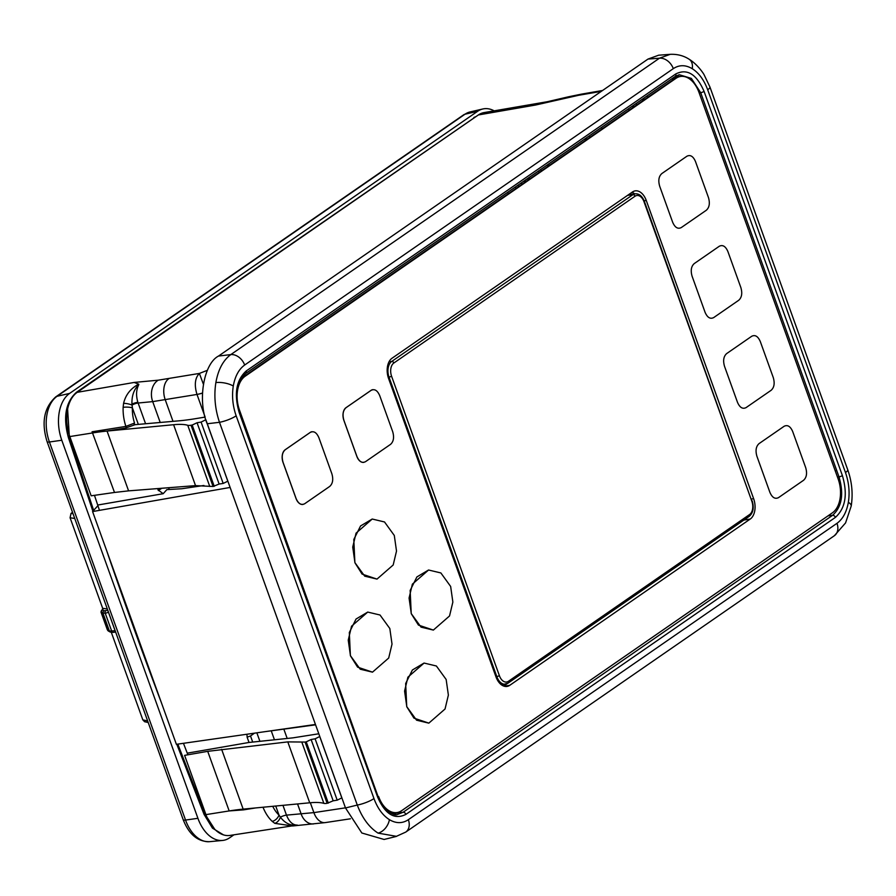 <?xml version="1.0" encoding="UTF-8"?>
<svg xmlns="http://www.w3.org/2000/svg" width="896" height="896" viewBox="0 0 896 896"><rect width="100%" height="100%" fill="white"/><g stroke="black" fill="none" stroke-linecap="round" stroke-linejoin="round"><path stroke-width="1.34" d="M168.616 487.726L169.243 489.474M158.368 490.571L161.694 488.275M541.688 170.654A16.352 10.248 -99.2 0 1 540.4 169.669M495.981 676.861A15.702 9.834 80.8 0 0 507.091 686.414A15.702 9.834 80.8 0 0 509.757 685.317L750.232 519.042A15.702 9.834 80.8 0 0 753.637 498.702L646.251 200.446A15.702 9.834 80.8 0 0 635.152 190.882A15.702 9.834 80.8 0 0 632.475 191.979L392.011 358.254A15.702 9.834 80.8 0 0 388.606 378.605L495.981 676.861L499.419 675.763A10.259 6.429 80.8 0 0 508.424 681.296A1.96 1.467 -124.7 0 1 507.595 683.334A12.219 7.661 -99.2 0 1 505.68 684.152A12.219 7.661 -99.2 0 1 496.877 676.738L389.066 377.283A12.219 7.661 -99.2 0 1 391.72 361.446L632.901 194.678A12.219 7.661 -99.2 0 1 635.141 193.805L629.037 194.578A12.432 7.784 80.8 0 0 628.611 194.656M205.117 417.088L195.395 418.69A131.376 29.254 160.2 0 1 178.461 420.874L135.061 424.682L125.586 428.064L106.333 431.122L107.05 431.054L128.587 490.862L114.509 492.453L92.086 431.782L125.888 426.406A34.787 21.795 -99.2 0 1 123.133 407.344L123.581 403.346C125.63 394.8 130.682 388.405 138.723 384.16L138.802 384.653C136.203 389.626 135.901 395.517 137.872 402.315L145.578 423.752M138.802 384.653C133.952 389.379 131.667 395.853 131.947 404.085L132.384 407.859A28.246 17.696 80.8 0 0 134.534 423.069L134.019 424.066L135.061 424.682M848.355 502.309A13.082 4.85 -170.5 0 1 851.2 506.094L845.566 522.917L834.366 535.718A13.082 9.778 -124.7 0 0 836.987 523.32C842.811 519.086 846.608 512.086 848.355 502.309C849.901 492.397 848.938 482.474 845.477 472.539A13.082 2.912 -19.8 0 0 847.728 469.739L709.923 86.979A13.082 2.912 -19.8 0 1 707.683 89.779C704.032 79.968 698.891 72.946 692.25 68.69C685.552 64.747 679.235 64.736 673.299 68.645A13.082 9.778 -124.7 0 0 659.445 58.206L670.242 54.331L658.661 55.205L648.01 59.069L218.523 356.048L230.81 354.592L659.445 58.206L648.01 59.069M396.592 836.36L378.078 833.123C369.219 827.456 362.286 818.104 357.28 805.056L219.486 422.307C215.018 409.035 213.819 395.797 215.869 382.581C218.21 369.544 223.182 360.214 230.81 354.592A13.082 9.778 -124.7 0 1 244.664 365.03C238.829 369.253 235.043 376.264 233.285 386.042C231.75 395.954 232.702 405.877 236.163 415.811L373.968 798.571C377.619 808.371 382.76 815.405 389.402 819.661C396.099 823.603 402.416 823.614 408.352 819.694L836.987 523.32M408.352 819.694A13.082 9.778 -124.7 0 1 405.731 832.093L395.965 836.528L384.093 839.462L361.838 833L345.509 807.968L357.28 805.056A13.082 2.912 -19.8 0 0 373.968 798.571M345.509 807.968L207.189 423.763L219.486 422.307A13.082 2.912 -19.8 0 0 236.163 415.811M676.357 75.757L679.986 76.552M699.171 92.949L700.694 92.68L691.376 78.411L679.224 74.704L675.226 76.451A2.621 1.96 -124.7 0 0 675.752 73.965C687.086 68.275 696.528 74.077 704.066 91.37A2.621 0.582 160.2 0 1 700.694 92.68L839.014 476.885L837.491 477.154M675.226 76.451L245.728 373.43C233.352 385.616 236.342 398.798 239.702 412.216L378.034 796.421C380.274 807.072 394.106 817.074 397.499 814.442L403.099 812.291L832.586 515.312C841.882 506.901 844.021 494.099 839.014 476.885A2.621 0.582 160.2 0 0 842.386 475.574C847.84 494.267 845.499 508.211 835.397 517.395A2.621 1.96 -124.7 0 0 832.586 515.312L827.994 515.861M397.79 812.403L394.464 814.352M835.397 517.395L405.899 814.374C394.554 820.064 385.112 814.262 377.586 796.981L239.254 412.776C233.811 394.083 236.141 380.139 246.254 370.944L675.752 73.965M207.189 423.763C197.366 400.893 203.582 363.709 218.523 356.048M525.179 180.197L525.717 181.698M114.509 492.453L91.157 495.813L69.821 436.565A34.149 21.392 -99.2 0 1 77.224 392.325L478.363 114.957A34.149 21.392 -99.2 0 1 484.019 112.594L547.77 101.64M602.594 90.474L581.403 94.147A16.352 10.282 80.2 0 0 578.693 95.278L535.517 105.045A34.798 21.806 -99.2 0 1 535.629 104.966L547.098 101.786M647.685 97.362A16.352 10.282 80.2 0 0 647.013 95.95M202.429 393.131A13.082 2.912 160.2 0 1 196.997 394.442L152.712 401.621A16.352 12.298 -95.5 0 1 158.245 380.184L199.382 373.43L207.379 370.317M202.44 393.053A13.082 2.845 -20.2 0 1 196.986 394.419C194.163 385 194.97 378 199.382 373.43L203.347 384.07M210.862 480.323L212.016 480.11M107.05 431.054L173.6 424.715A64.12 14.28 160.2 0 1 187.746 425.298A9.811 2.184 -19.8 0 0 191.027 425.23L213.08 486.483L219.128 484.042L223.182 483.437L227.808 481.197L205.878 419.798M223.182 483.437L201.085 422.083L205.71 419.821M219.128 484.042L197.064 422.744L201.085 422.083M214.245 486.315L192.181 425.051L197.064 422.744M213.08 486.483L195.53 485.621L173.6 424.715M191.027 425.23L192.181 425.051M128.587 490.862L195.53 485.621M106.333 431.122L92.086 431.782M125.586 428.064A1.31 0.829 -99 0 0 125.888 426.406L134.534 423.069M123.133 407.344A6.541 1.546 2 0 1 132.384 407.859L138.331 424.39M123.581 403.346A6.541 1.59 12.1 0 1 132.026 405.07A4.581 1.019 160.2 0 1 138.118 403.021L152.712 401.621L160.216 422.475M138.723 384.16L134.277 382.491A34.798 21.806 -99.2 0 1 134.389 382.413L77.224 392.325M157.618 488.589L158.122 489.978L159.51 488.443M282.957 805.336L286.485 815.136L313.891 812.616A16.352 10.214 81.4 0 0 325.282 822.595L292.622 825.978L274.792 823.346L272.171 821.318A34.787 21.795 -99.2 0 1 263.01 807.24M315.582 724.819L264.107 731.786M272.731 806.31A28.246 17.696 80.8 0 0 278.992 815.069L280.392 817.186A4.581 1.019 -19.8 0 1 285.902 815.214A4.581 1.019 -19.8 0 1 286.485 815.136C289.184 821.834 292.813 825.149 297.371 825.093C290.797 825.978 285.13 823.346 280.392 817.186A6.541 3.774 121.3 0 1 274.792 823.346M296.822 825.182L229.936 835.43A34.149 21.392 -99.2 0 1 205.934 814.621L184.598 755.373L207.715 751.341L229.174 810.936L205.934 814.621M275.733 806.03L278.992 815.069A6.541 3.954 133.2 0 1 272.171 821.318M319.782 736.501L315.112 738.808L311.114 739.514L333.178 800.811L327.141 803.309A9.811 2.184 160.2 0 1 323.859 803.365A64.12 14.28 -19.8 0 0 309.725 802.794L243.163 809.122A130.85 29.131 -19.8 0 0 242.446 809.2A130.85 29.131 -19.8 0 0 240.229 809.424A130.85 29.131 -19.8 0 0 229.174 810.936L243.589 809.861A1.31 0.829 -99 0 0 242.973 809.144M311.114 739.514L306.242 741.854L328.306 803.118M315.112 738.808L337.198 800.162L333.178 800.811M319.726 736.512L341.824 797.899L337.198 800.162M325.136 797.731A131.376 29.254 -19.8 0 0 326.301 797.563M306.242 741.854L305.099 742.056L327.141 803.309M305.099 742.056L287.795 741.888L207.715 751.341M254.486 733.163L250.51 735.974L247.117 737.184L249.021 742.459L293.003 737.845L318.808 733.779M187.97 753.043L249.021 742.459M247.117 737.184L246.971 734.238M230.115 487.446L92.579 511.56L176.378 744.318L315.448 724.461M92.579 511.56L97.91 505.68M203.918 485.475L181.821 488.734L166.88 489.619L163.195 493.696L158.122 489.978M98.627 504.885L163.195 493.696M210.952 480.558L212.117 480.413M158.245 380.184L134.389 382.413M518.661 186.581L518.078 185.102M424.043 663.062L412.395 669.995L405.664 683.514L406.739 706.709L413.941 718.122L428.848 723.128L445.043 709.005L448.37 695.083L446.152 679.482L436.386 665.997L424.077 663.062L407.904 677.174L404.578 691.096L406.795 706.698L416.573 720.194L428.814 723.139M372.221 519.03L360.55 525.963L353.808 539.482L354.883 562.688L362.085 574.09L376.992 579.107L393.187 564.984L396.514 551.062L394.296 535.461L384.518 521.965L372.221 519.03L356.048 533.154L352.733 547.075L354.939 562.677L364.717 576.162L377.014 579.096M367.73 612.08L356.059 619.013L349.317 632.531L350.392 655.726L357.605 667.139L372.501 672.146L388.696 658.034L392.022 644.101L389.816 628.499L380.027 615.014L367.73 612.08L351.557 626.203L348.242 640.125L350.448 655.715L360.226 669.2L372.478 672.157M428.512 570.024L416.886 576.946L410.155 590.464L411.23 613.659L418.432 625.072L433.362 630.078L449.534 615.966L452.861 602.045L450.643 586.443L440.866 572.947L428.568 570.013L412.384 584.136L409.069 598.058L411.286 613.659L421.053 627.144L433.362 630.078M759.058 443.61C755.989 446.398 755.283 450.632 756.93 456.322L769.888 492.33C772.173 497.582 775.051 499.341 778.501 497.627L803.544 480.301C806.624 477.523 807.33 473.278 805.672 467.589L792.714 431.581C790.429 426.339 787.562 424.57 784.101 426.294L759.058 443.61L784.101 426.294M726.645 353.595C723.587 356.373 722.87 360.618 724.517 366.307L737.486 402.315C739.771 407.568 742.638 409.326 746.088 407.602L771.142 390.286C774.211 387.509 774.928 383.264 773.27 377.574L760.301 341.566C758.027 336.314 755.16 334.555 751.699 336.28L726.645 353.595L751.699 336.28M694.243 263.581C691.174 266.358 690.469 270.592 692.115 276.293L705.074 312.301C707.358 317.542 710.226 319.312 713.686 317.587L738.73 300.272C741.81 297.483 742.515 293.25 740.858 287.56L727.899 251.552C725.614 246.299 722.747 244.541 719.286 246.254L694.243 263.581L719.286 246.254M661.83 173.566C658.762 176.344 658.056 180.578 659.702 186.278L672.672 222.286C674.957 227.528 677.824 229.298 681.274 227.573L706.328 210.246C709.397 207.469 710.102 203.235 708.456 197.534L695.486 161.526C693.213 156.285 690.346 154.515 686.885 156.24L661.83 173.566L686.885 156.24M507.136 683.67L503.698 686.056M632.005 192.315A15.702 9.834 -99.2 0 1 634.659 193.861M378.638 796.589A26.174 16.397 80.8 0 0 397.152 812.526A26.174 16.397 80.8 0 0 401.598 810.701L832.451 512.781A26.174 16.397 80.8 0 0 838.118 478.878L698.981 92.411A26.174 16.397 80.8 0 0 680.467 76.474A26.174 16.397 80.8 0 0 676.021 78.299L245.179 376.219A26.174 16.397 80.8 0 0 239.501 410.122L378.123 796.678M385.358 808.886A26.174 16.397 80.8 0 0 396.144 812.694L397.152 812.526M285.23 449.736C282.162 452.514 281.456 456.747 283.102 462.448L296.061 498.456C298.346 503.698 301.213 505.467 304.674 503.742L329.717 486.427C332.786 483.638 333.502 479.405 331.845 473.715L318.886 437.707C316.602 432.454 313.734 430.696 310.274 432.41L285.23 449.736M372.781 389.659A9.811 6.149 80.8 0 0 371.056 390.354L346.013 407.68A9.811 6.149 80.8 0 0 343.885 420.392L356.843 456.4A9.811 6.149 80.8 0 0 363.843 462.358M311.954 431.726A9.811 6.149 80.8 0 0 310.229 432.421L285.174 449.747A9.811 6.149 80.8 0 0 283.046 462.459L296.016 498.467A9.811 6.149 80.8 0 0 303.016 504.426M680.467 76.474L679.47 76.642A26.174 16.397 80.8 0 0 675.013 78.467L244.171 376.376A26.174 16.397 80.8 0 0 239.523 381.685M346.058 407.669C343 410.446 342.283 414.691 343.93 420.381L356.899 456.389C359.184 461.63 362.051 463.4 365.501 461.675L390.555 444.36C393.624 441.582 394.33 437.338 392.683 431.648L379.714 395.64C377.44 390.398 374.573 388.629 371.112 390.354L346.058 407.669M671.474 79.038L673.008 78.792A26.174 16.397 -99.2 0 1 677.454 76.966A26.174 16.397 -99.2 0 1 678.462 76.854M673.546 77.605A26.174 16.397 -99.2 0 1 673.926 77.538L677.454 76.966M675.718 77.403A26.174 16.397 -99.2 0 1 676.76 77.47M395.125 812.806A26.174 16.397 -99.2 0 1 394.128 813.019A26.174 16.397 -99.2 0 1 390.589 812.986M393.31 812.762A26.174 16.397 -99.2 0 1 392.347 813.154M102.995 608.798A1.96 1.467 55.3 0 0 102.547 608.978L103.544 608.418L102.346 609.907L104.126 610.792L107.845 610.4M102.838 608.776L70.078 517.765L71.03 513.386L72.542 512.344M107.341 608.989L103.544 608.418M108.506 612.248L105.28 613.323A1.96 1.266 -100.1 0 1 105.706 610.781M104.126 610.792A1.96 1.882 -63.6 0 0 103.018 613.323L109.424 631.098A1.96 1.87 119.9 0 0 110.23 632.061L113.064 632.386A1.96 1.243 82.4 0 1 111.709 631.187L105.28 613.323L101.237 612.438L107.576 630.034A1.96 1.87 119.9 0 0 108.382 631.008L107.363 629.798L109.424 631.098L115.125 630.728L108.64 612.73M148.21 722.501L144.626 721.728L142.834 719.88L111.35 632.43M494.144 110.835A36.154 22.658 80.8 0 0 482.787 108.987A36.154 22.658 80.8 0 0 477.579 111.328L69.63 393.4A36.154 22.658 80.8 0 0 61.79 440.238L197.915 818.306A36.154 22.658 80.8 0 0 222.533 840.448A36.154 22.658 80.8 0 0 229.622 837.805L233.912 834.837M106.49 550.189A3282.283 2056.69 80.8 0 0 161.392 702.71M538.272 171.147A19.645 12.309 80.8 0 0 539.37 172.256M176.803 744.251L204.064 814.397L212.453 828.139L223.474 834.882M521.282 182.896L521.853 184.374M477.366 115.64L76.608 392.157C65.632 402.002 62.888 417.122 68.376 437.517L92.87 511.235M508.424 681.296L749.616 514.517A10.259 6.429 80.8 0 0 751.834 501.222L644.022 201.768A10.259 6.429 80.8 0 0 635.018 196.235L393.837 363.014A10.259 6.429 80.8 0 0 391.608 376.309L388.214 377.429M393.837 363.014A1.96 1.467 -124.7 0 0 391.72 361.446L389.021 361.794M635.018 196.235A1.96 1.467 -124.7 0 0 632.901 194.678L627.581 195.373M391.608 376.309L499.419 675.763M748.787 516.555A1.96 1.467 -124.7 0 0 749.616 514.517M751.834 501.222L644.358 201.354C642.208 196.078 639.139 193.558 635.141 193.805M256.85 732.827L259.907 741.317M131.947 404.085A4.581 0.851 162 0 1 137.872 402.315M709.923 86.979L704.166 74.894C703.64 73.674 697.424 64.232 689.035 59.17L689.035 59.17A13.082 8.971 121.6 0 1 692.25 68.69M215.869 382.581A13.082 4.85 9.5 0 1 233.285 386.042M378.078 833.123A13.082 8.971 -58.4 0 0 389.402 819.661M673.299 68.645L244.664 365.03M396.872 813.03L403.099 812.291A2.621 1.96 -124.7 0 1 405.899 814.374M378.034 796.421A2.621 0.582 160.2 0 1 377.586 796.981M239.702 412.216A2.621 0.582 160.2 0 1 239.254 412.776M245.728 373.43A2.621 1.96 -124.7 0 0 246.254 370.944M704.066 91.37L842.386 475.574M845.477 472.539L707.683 89.779M836.718 470.49L835.206 470.814M535.517 105.045L478.363 114.957M601.317 91.358L578.693 95.278M641.491 99.77L645.109 99.142M173.018 421.355L165.301 399.907A16.352 10.282 -99.8 0 1 168.739 378.739M205.027 416.741L196.997 394.442M209.776 486.483L187.746 425.298M69.821 436.565L93.061 432.869A130.85 29.131 160.2 0 1 107.05 431.066M297.55 803.947L301.202 814.094A16.352 12.242 85.9 0 0 313.421 823.95M310.33 802.738L313.891 812.616L345.464 807.834M283.92 729.389L287.19 738.461M274.456 739.794L271.298 731.002M301.84 742.179L323.859 803.365M287.795 741.888L309.725 802.794M221.626 749.314L243.163 809.122M255.651 807.934L243.589 809.861M252.706 742.078L250.51 735.974M581.403 94.147L568.557 96.779A16.352 7.93 76.9 0 0 566.754 97.72M602.078 128.901L601.541 127.4M589.232 135.912L589.77 137.413M628.499 108.763L629.037 110.264M632.968 107.542L632.43 106.042M633.237 105.482L633.774 106.982M636.731 104.944L636.194 103.443M504.213 686.224L509.757 685.317M743.87 520.072L750.232 519.042M751.531 499.038L753.637 498.702M644.146 200.782L646.251 200.446M676.021 78.299L675.013 78.467M245.179 376.219L244.171 376.376M110.23 632.061L108.382 631.008M115.64 632.038L113.064 632.386A1.96 1.243 82.4 0 0 113.434 632.24M102.346 609.907A1.96 1.882 -63.6 0 0 101.237 612.438L101.013 612.181M74.749 518.47L70.078 517.765M71.03 513.386L73.024 513.688M142.834 719.88L147.627 720.91M515.872 188.507L515.323 187.006M55.776 396.861A6.541 4.883 55.3 0 1 57.075 396.29A35.28 22.109 80.8 0 0 49.426 441.997A6.541 1.456 160.2 0 1 47.107 441.694C41.171 422.442 44.061 407.501 55.776 396.861L463.725 114.778L470.098 111.933A35.28 22.109 80.8 0 0 465.024 114.206L57.075 396.29L69.63 393.4M477.579 111.328L465.024 114.206A6.541 4.883 55.3 0 0 463.725 114.778M61.79 440.238L49.426 441.997L185.539 820.064L197.915 818.306M209.563 841.669C197.826 841.803 189.045 834.501 183.221 819.773A6.541 1.456 160.2 0 0 185.539 820.064A35.28 22.109 80.8 0 0 209.563 841.669L222.533 840.448M507.718 192.27L508.256 193.771M524.72 182.392L524.149 180.914M214.637 829.147L205.072 814.229L204.064 814.397M205.744 814.094A3.92 0.986 158.8 0 1 205.072 814.229L177.822 744.117M183.445 743.31L187.902 754.802M94.472 495.331L99.467 510.362M77.717 391.989A3.92 2.934 -124.7 0 0 77.616 392L474.902 117.298A3.92 2.934 55.3 0 1 474.992 117.275M473.894 117.454L475.922 116.637M70.056 437.226A3.92 0.762 161.6 0 1 69.384 437.36L67.603 409.102M76.126 393.154L77.616 392L76.608 392.157M93.654 510.384L69.384 437.36L68.376 437.517M546.493 165.458L550.043 164.886M584.069 139.474L587.619 138.902M752.17 500.808C754.186 507.718 753.2 512.904 749.213 516.376L508.032 683.155L501.637 684.958M689.035 59.17C683.558 55.653 677.298 54.04 670.253 54.331M405.731 832.093L834.366 535.718M851.2 506.094C853.115 493.886 851.95 481.768 847.728 469.739M350.426 818.798L325.282 822.595M568.557 96.779L545.821 102.066M391.53 813.445L394.128 813.019M102.547 608.978L101.035 612.226L107.352 629.798M470.098 111.933L482.787 108.987M183.221 819.773L47.107 441.694M530.454 178.427L526.747 179.11"/></g></svg>
